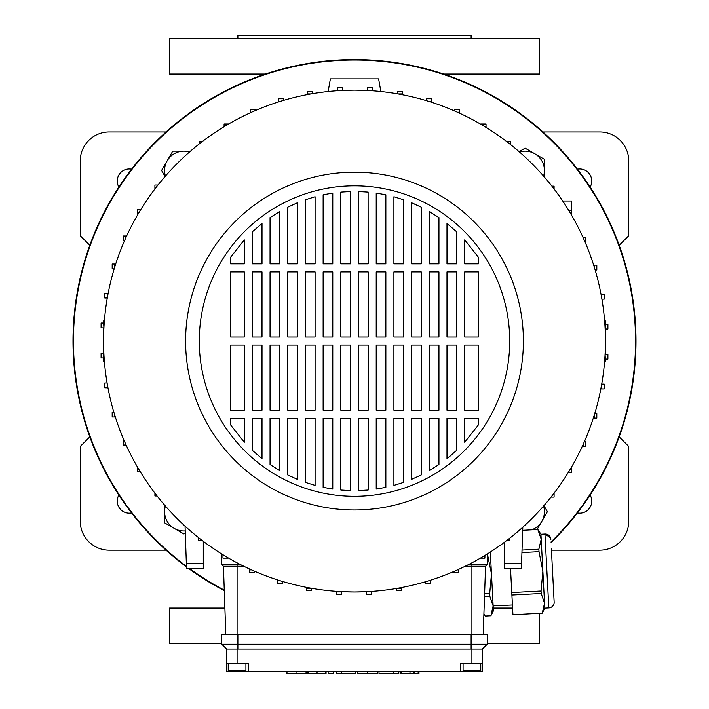 <?xml version="1.0" encoding="UTF-8"?>
<svg xmlns="http://www.w3.org/2000/svg" width="709" height="709" viewBox="0 0 709 709"><rect width="100%" height="100%" fill="white"/><g stroke="black" fill="none" stroke-linecap="round" stroke-linejoin="round"><path stroke-width="1.06" d="M635.991 341.064A281.491 281.491 0 0 0 354.5 59.574A281.491 281.491 0 0 0 186.476 566.908A281.491 281.491 0 0 1 354.5 59.574A281.491 281.491 0 0 1 551.035 542.589A281.491 281.491 0 0 0 635.991 341.064M188.426 568.352A281.491 281.491 0 0 0 224.283 590.632A281.491 281.491 0 0 1 188.426 568.352M590.127 187.07A12.062 12.062 0 0 0 577.41 169.176M577.41 512.962A12.062 12.062 0 0 0 590.127 495.068M118.873 495.068A12.062 12.062 0 0 0 131.59 512.962M131.59 169.176A12.062 12.062 0 0 0 118.873 187.07M89.813 436.868L80.25 446.431L80.25 521.221A28.954 28.954 0 0 0 109.204 550.175L166.057 550.175M551.434 550.175L599.796 550.175A28.954 28.954 0 0 0 628.75 521.221L628.75 446.431L619.187 436.868M619.187 245.27L628.75 235.707L628.75 160.916A28.954 28.954 0 0 0 599.796 131.963L542.943 131.963M166.057 131.963L109.204 131.963A28.954 28.954 0 0 0 80.25 160.916L80.25 235.707L89.813 245.27M471.122 38.667L471.122 35.45L237.878 35.45L237.878 38.667M443.612 74.055L539.478 74.055L539.478 38.667L169.522 38.667L169.522 74.055L265.388 74.055M224.895 608.083L169.522 608.083L169.522 643.471L221.793 643.471M512.589 608.083L493.26 608.083M539.478 613.347L539.478 643.471L487.207 643.471M551.008 541.986A281.039 281.039 0 0 0 354.5 60.026A281.039 281.039 0 0 0 186.458 566.331M189.197 568.352A281.039 281.039 0 0 0 224.266 590.11M604.609 361.395L605.433 361.173L605.433 359.091M605.433 354.261L605.167 352.577M605.167 329.561L605.433 329.003M605.433 324.173L605.433 320.964L604.609 320.743M104.391 320.743L103.567 320.964L103.567 323.047M103.567 327.877L103.833 329.561M103.833 352.577L103.567 353.135M103.567 357.965L103.567 361.173L104.391 361.395M366.012 591.731L354.5 591.997A250.933 250.933 0 0 0 605.433 341.064A250.933 250.933 0 0 0 354.5 90.14L366.012 90.406M354.5 509.966A168.893 168.893 0 0 0 523.393 341.064A168.893 168.893 0 0 0 354.5 172.172A168.893 168.893 0 0 0 185.607 341.064A168.893 168.893 0 0 0 354.5 509.966M354.5 185.847A155.218 155.218 0 0 0 199.282 341.064A155.218 155.218 0 0 0 354.5 496.291A155.218 155.218 0 0 0 509.718 341.064A155.218 155.218 0 0 0 354.5 185.847M463.074 663.58L463.074 670.811L480.773 670.811L480.773 663.58M245.926 663.58L245.926 670.811L228.227 670.811L228.227 663.58M396.42 588.47L396.42 590.765L401.25 590.765L401.25 588.213L397.909 588.213M401.25 587.601L401.25 588.213M366.571 591.935L366.571 594.488L371.392 594.488L371.392 591.935L366.571 591.705M371.392 591.43L371.392 591.935M336.483 591.935L336.483 594.488L341.304 594.488L341.304 591.935L336.483 591.935L336.483 591.35M306.625 587.389L306.625 590.765L311.455 590.765L311.455 588.275M460.664 671.618L460.664 663.58L471.919 663.58L471.919 649.098L482.377 649.098L482.377 671.618L226.623 671.618L226.623 649.098L237.081 649.098L237.081 663.58L226.623 663.58M221.447 553.818L221.82 564.656L223.432 566.261L225.817 634.626M487.553 553.818L487.18 564.656L485.568 566.261L465.193 566.261M198.476 537.59L198.476 540.666L202.419 540.666M509.399 538.477L509.399 540.666L506.581 540.666M605.433 329.632L605.433 352.506M342.988 90.406L354.5 90.14A250.933 250.933 0 0 0 103.567 341.064A250.933 250.933 0 0 0 354.5 591.997L342.988 591.731M103.567 352.506L103.567 329.632M221.82 564.656L240.59 564.656M243.807 566.261L223.432 566.261M468.41 564.656L487.18 564.656M380.857 91.532L378.624 78.876L330.376 78.876L328.143 91.532M485.568 566.261L483.184 634.626M226.623 649.098L221.793 644.277L221.793 634.626L237.878 634.626L237.878 649.098L237.081 649.098M471.919 649.098L471.122 649.098L471.122 634.626L237.878 634.626M471.122 634.626L487.207 634.626L487.207 644.277L482.377 649.098M487.207 644.277L221.793 644.277M140.116 471.476L137.431 471.476L137.431 466.947M157.088 495.972L154.908 495.972L154.908 493.145M199.132 538.113L198.476 538.113M203.297 541.33L203.297 568.352L186.52 568.352L186.352 563.354L203.297 563.354M222.963 554.757L222.963 558.143L227.793 558.143L227.793 557.655M224.319 555.59L222.963 555.59M113.848 412.159L112.182 412.159L112.182 416.981L114.734 416.981L114.734 415.084M115.328 416.981L114.734 416.981M107.094 382.993L104.808 382.993L104.808 387.814L107.351 387.814L107.351 384.482M107.963 387.814L107.351 387.814M104.143 357.965L103.638 357.965L103.638 353.135L101.086 353.135L101.086 357.965L103.638 357.965M123.978 440.192L123.118 440.192L123.118 445.013L125.67 445.013L125.67 444.029M126.113 445.013L125.67 445.013M103.922 327.877L103.638 323.047L101.086 323.047L101.086 327.877L103.638 327.877M104.223 323.047L103.638 323.047M108.185 293.198L104.808 293.198L104.808 298.019L107.289 298.019M107.351 297.656L107.351 293.198M115.691 264.032L112.182 264.032L112.182 268.853L114.184 268.853M114.734 267.054L114.734 264.032M126.627 236L123.118 236L123.118 240.821L124.465 240.821M125.67 238.109L125.67 236M157.974 185.04L154.908 185.04L154.908 188.993M157.46 185.705L157.46 185.04M199.601 143.661L199.601 141.472L202.419 141.472M224.088 126.689L224.088 123.995L228.617 123.995M140.807 209.536L137.431 209.536L137.431 214.357L137.909 214.357M139.983 210.892L139.983 209.536M571.091 467.78L571.569 467.78L571.569 472.602L569.017 472.602L569.017 471.246M568.193 472.602L569.017 472.602M551.026 497.098L554.092 497.098L554.092 493.145M551.54 496.433L551.54 497.098M504.578 563.531L521.558 563.531L521.39 568.352L504.578 568.352L504.578 542.172M484.912 555.448L484.912 558.143L480.383 558.143M582.373 446.138L585.882 446.138L585.882 441.317L584.535 441.317M583.33 444.029L583.33 446.138M593.309 418.106L596.818 418.106L596.818 413.285L594.816 413.285M594.266 415.084L594.266 418.106M600.815 388.94L604.192 388.94L604.192 384.118L601.711 384.118M601.649 384.482L601.649 388.94M605.078 354.261L605.362 359.091L607.914 359.091L607.914 354.261L605.362 354.261M604.777 359.091L605.362 359.091M604.857 324.173L605.362 324.173L605.362 329.003L607.914 329.003L607.914 324.173L605.362 324.173M601.906 299.145L604.192 299.145L604.192 294.324L601.649 294.324L601.649 297.656M601.037 294.324L601.649 294.324M595.152 269.978L596.818 269.978L596.818 265.157L594.266 265.157L594.266 267.054M593.672 265.157L594.266 265.157M585.022 241.946L585.882 241.946L585.882 237.125L583.33 237.125L583.33 238.109M582.887 237.125L583.33 237.125M551.912 186.166L554.092 186.166L554.092 188.993M506.581 141.472L510.524 141.472L510.524 144.024L509.868 144.024M510.524 144.547L510.524 144.024M486.037 127.381L486.037 123.995L481.207 123.995L481.207 124.483M484.681 126.548L486.037 126.548M568.884 210.662L571.569 210.662L571.569 215.19M562.707 201.01L571.569 201.01L571.569 210.662M459.574 113.201L459.574 109.682L454.744 109.682L454.744 111.029M457.465 112.235L459.574 112.235M431.542 102.256L431.542 98.755L426.712 98.755L426.712 100.758M428.52 101.307L431.542 101.307M402.375 94.749L402.375 91.372L397.545 91.372L397.545 93.863M397.909 93.925L402.375 93.925M367.696 90.486L372.517 90.203L372.517 87.65L367.696 87.65L367.696 90.203M372.517 90.787L372.517 90.203M312.58 93.668L312.58 91.372L307.75 91.372L307.75 93.925L311.091 93.925M307.75 94.536L307.75 93.925M283.414 100.421L283.414 98.755L278.584 98.755L278.584 101.307L280.48 101.307M278.584 101.901L278.584 101.307M337.608 90.203L342.429 90.203L342.429 87.65L337.608 87.65L337.608 90.708M255.382 110.542L255.382 109.682L250.552 109.682L250.552 112.235L251.535 112.235M250.552 112.678L250.552 112.235M453.618 571.596L453.618 572.455L458.448 572.455L458.448 569.903L457.465 569.903M458.448 569.46L458.448 569.903M425.586 581.717L425.586 583.383L430.416 583.383L430.416 580.831L428.52 580.831M430.416 580.237L430.416 580.831M311.091 588.213L306.625 588.213M277.458 579.882L277.458 583.383L282.288 583.383L282.288 581.38M280.48 580.831L277.458 580.831M249.426 568.937L249.426 572.455L254.256 572.455L254.256 571.108M251.535 569.903L249.426 569.903M471.122 649.098L237.878 649.098M248.336 671.618L248.336 663.58L237.081 663.58M471.919 663.58L482.377 663.58M262.011 458.643L252.36 450.366L252.36 418.275L262.011 418.275L262.011 458.643L252.36 450.366M297.399 479.337L287.748 474.941L287.748 418.275L297.399 418.275L297.399 479.337L295.44 478.513M296.654 203.111L297.399 202.801L297.399 263.863L287.748 263.863L287.748 207.196L290.078 206.062M315.088 485.381L305.437 482.386L305.437 418.275L315.088 418.275L315.088 485.381L305.437 482.386M305.437 199.752L315.088 196.756L315.088 263.863L305.437 263.863L305.437 199.752L315.088 196.756M332.787 489.077L323.136 487.34L323.136 418.275L332.787 418.275L332.787 489.077L330.704 488.758M368.175 490.034L358.524 490.61L358.524 418.275L368.175 418.275L368.175 490.034L358.524 490.61M368.113 192.095L368.175 263.863L358.524 263.863L358.524 191.527L360.659 191.607M385.864 487.34L376.213 489.077L376.213 418.275L385.864 418.275L385.864 487.34L376.213 489.077M383.596 194.328L385.864 194.798L385.864 263.863L376.213 263.863L376.213 193.061L379.448 193.575M403.563 482.386L393.912 485.381L393.912 418.275L403.563 418.275L403.563 482.386L393.912 485.381M421.252 474.941L411.601 479.337L411.601 418.275L421.252 418.275L421.252 474.941L419.347 475.872M419.356 206.266L421.252 207.196L421.252 263.863L411.601 263.863L411.601 202.801L414.854 204.192M438.951 464.546L429.299 470.616L429.299 418.275L438.951 418.275L438.951 464.546L429.299 470.616M436.744 216.112L438.951 217.592L438.951 263.863L429.299 263.863L429.299 211.521L431.267 212.673M451.73 454.753L446.989 458.643L446.989 418.275L456.64 418.275L456.64 450.366L455.541 451.376M446.989 223.495L456.64 231.772L456.64 263.863L446.989 263.863L446.989 223.495L448.974 225.081M456.64 271.901L456.64 337.05L446.989 337.05L446.989 271.901L456.64 271.901M464.687 337.05L464.687 271.901L478.353 271.901L478.353 337.05L464.687 337.05M464.687 410.236L464.687 345.088L478.353 345.088L478.353 410.236L464.687 410.236M456.64 345.088L456.64 410.236L446.989 410.236L446.989 345.088L456.64 345.088M464.687 263.863L464.687 239.89L478.353 257.181L478.353 263.863L464.687 263.863M464.687 442.248L464.687 418.275L478.353 418.275L478.353 424.957L464.687 442.248M438.951 271.901L438.951 337.05L429.299 337.05L429.299 271.901L438.951 271.901M438.951 345.088L438.951 410.236L429.299 410.236L429.299 345.088L438.951 345.088M421.252 271.901L421.252 337.05L411.601 337.05L411.601 271.901L421.252 271.901M421.252 345.088L421.252 410.236L411.601 410.236L411.601 345.088L421.252 345.088M403.563 271.901L403.563 337.05L393.912 337.05L393.912 271.901L403.563 271.901M403.563 345.088L403.563 410.236L393.912 410.236L393.912 345.088L403.563 345.088M403.563 199.752L403.563 263.863L393.912 263.863L393.912 196.756L403.563 199.752M385.864 271.901L385.864 337.05L376.213 337.05L376.213 271.901L385.864 271.901M385.864 345.088L385.864 410.236L376.213 410.236L376.213 345.088L385.864 345.088M368.175 271.901L368.175 337.05L358.524 337.05L358.524 271.901L368.175 271.901M368.175 345.088L368.175 410.236L358.524 410.236L358.524 345.088L368.175 345.088M350.476 271.901L350.476 337.05L340.825 337.05L340.825 271.901L350.476 271.901M350.476 345.088L350.476 410.236L340.825 410.236L340.825 345.088L350.476 345.088M350.476 191.527L350.476 263.863L340.825 263.863L340.825 192.104L350.476 191.527M350.476 418.275L350.476 490.61L340.825 490.034L340.825 418.275L350.476 418.275M332.787 271.901L332.787 337.05L323.136 337.05L323.136 271.901L332.787 271.901M332.787 345.088L332.787 410.236L323.136 410.236L323.136 345.088L332.787 345.088M332.787 193.061L332.787 263.863L323.136 263.863L323.136 194.798L332.787 193.061M315.088 271.901L315.088 337.05L305.437 337.05L305.437 271.901L315.088 271.901M315.088 345.088L315.088 410.236L305.437 410.236L305.437 345.088L315.088 345.088M297.399 271.901L297.399 337.05L287.748 337.05L287.748 271.901L297.399 271.901M297.399 345.088L297.399 410.236L287.748 410.236L287.748 345.088L297.399 345.088M279.701 271.901L279.701 337.05L270.049 337.05L270.049 271.901L279.701 271.901M279.701 345.088L279.701 410.236L270.049 410.236L270.049 345.088L279.701 345.088M279.701 211.521L279.701 263.863L270.049 263.863L270.049 217.592L279.701 211.521M279.701 418.275L279.701 470.616L270.049 464.546L270.049 418.275L279.701 418.275M262.011 271.901L262.011 337.05L252.36 337.05L252.36 271.901L262.011 271.901M262.011 345.088L262.011 410.236L252.36 410.236L252.36 345.088L262.011 345.088M262.011 223.495L262.011 263.863L252.36 263.863L252.36 231.772L262.011 223.495M244.313 239.89L244.313 263.863L230.647 263.863L230.647 257.181L244.313 239.89M244.313 271.901L244.313 337.05L230.647 337.05L230.647 271.901L244.313 271.901M244.313 345.088L244.313 410.236L230.647 410.236L230.647 345.088L244.313 345.088M244.313 418.275L244.313 442.248L230.647 424.957L230.647 418.275L244.313 418.275M456.64 450.366L446.989 458.643M429.299 211.521L438.951 217.592M411.601 202.801L421.252 207.196M376.213 193.061L385.864 194.798M358.524 191.527L368.175 192.104M287.748 207.196L297.399 202.801M521.558 563.531L522.825 527.168M185.049 526.14L186.352 563.354M306.102 671.618L306.102 673.55L305.996 671.618M305.996 673.55L286.977 673.55L286.977 671.618M328.134 671.618L328.134 673.55L333.629 673.55L333.629 671.618M341.782 673.55L355.812 673.55L336.491 673.55L336.491 671.618M341.525 673.55L341.525 671.618M341.446 673.55L341.446 671.618M377.25 673.55L377.25 671.618L377.223 673.55L357.522 673.55L357.522 671.618M413.329 671.618L413.329 673.55L400.08 673.55L400.08 671.618L400.08 673.55M401.046 673.55L401.046 671.618M326.06 671.618L326.06 673.55L307.157 673.55L307.157 671.618L307.157 673.55M325.396 673.55L325.396 671.618M308.131 673.55L308.131 671.618M418.15 671.618L418.15 673.55L414.153 673.55L414.153 671.618M398.538 671.618L398.538 673.55L379.005 673.55L393.451 673.55M393.265 673.55L393.265 671.618M393.229 673.55L393.229 671.618M553.844 596.198L554.154 602.012L553.844 596.198M551.336 548.199L554.154 602.012L551.336 548.199M512.944 614.738L542.234 613.205L544.547 603.191L544.813 608.136L542.234 613.205L512.944 614.738M483.901 614.091L485.195 616.094L490.876 615.802L493.145 605.885L512.43 605.007M483.91 613.728L485.195 616.068L490.876 615.766L492.666 610.821M540.94 534.249L541.197 539.203L537.847 529.508L522.719 530.305L537.847 529.49L540.94 534.249L544.955 534.037A5.628 5.628 0 0 1 550.866 539.363L550.796 538.725M544.813 608.136L548.828 607.932A5.628 5.628 0 0 0 554.154 602.012M511.907 595.037L511.783 592.556L541.064 591.022L541.197 593.504L511.907 595.037L512.944 614.712M510.507 568.352L511.783 592.556M522.028 550.069L538.875 549.183L541.197 539.203L544.547 603.217M541.064 591.022L542.872 571.197L539.008 551.673L521.939 552.559M544.547 603.191L541.197 593.504M538.875 549.183L539.008 551.673M490.327 552.054L493.411 610.83L490.876 615.802M493.145 605.885L489.857 596.296L484.513 596.57M484.61 593.779L489.706 593.513L489.857 596.296M489.706 593.513L491.47 573.891L487.526 554.562M487.624 553.773L487.668 554.562M543.573 506.049A19.303 19.303 0 0 1 541.827 521.328L537.094 529.526M543.918 505.65L547.401 511.676L541.827 521.328A19.303 19.303 0 0 1 531.741 529.809M519.475 152.001A19.303 19.303 0 0 1 534.763 153.747L544.415 159.312L544.415 177.064M519.077 151.655L525.112 148.172L534.763 153.747A19.303 19.303 0 0 1 543.573 176.089M165.427 176.089A19.303 19.303 0 0 1 167.173 160.81L172.748 151.159L190.491 151.159M165.082 176.488L161.599 170.461L167.173 160.81A19.303 19.303 0 0 1 189.525 152.001M185.217 530.935A19.303 19.303 0 0 1 174.237 528.391L164.585 522.825L164.585 505.074M185.297 533.159L183.888 533.966L174.237 528.391A19.303 19.303 0 0 1 165.427 506.049M237.081 562.831L237.081 634.626M471.919 562.831L471.919 634.626M237.081 670.811L237.081 671.618M471.919 670.811L471.919 671.618M296.965 673.55L296.965 671.618M367.519 673.55L367.519 671.618M409.979 673.55L409.979 671.618M317.056 673.55L317.056 671.618M548.828 607.932L544.955 534.037L550.592 537.892M262.817 74.055L262.817 74.924M446.183 74.055L446.183 74.924M355.812 673.55L355.812 671.618M418.975 673.55L418.975 671.618M379.005 673.55L379.005 671.618"/></g></svg>

